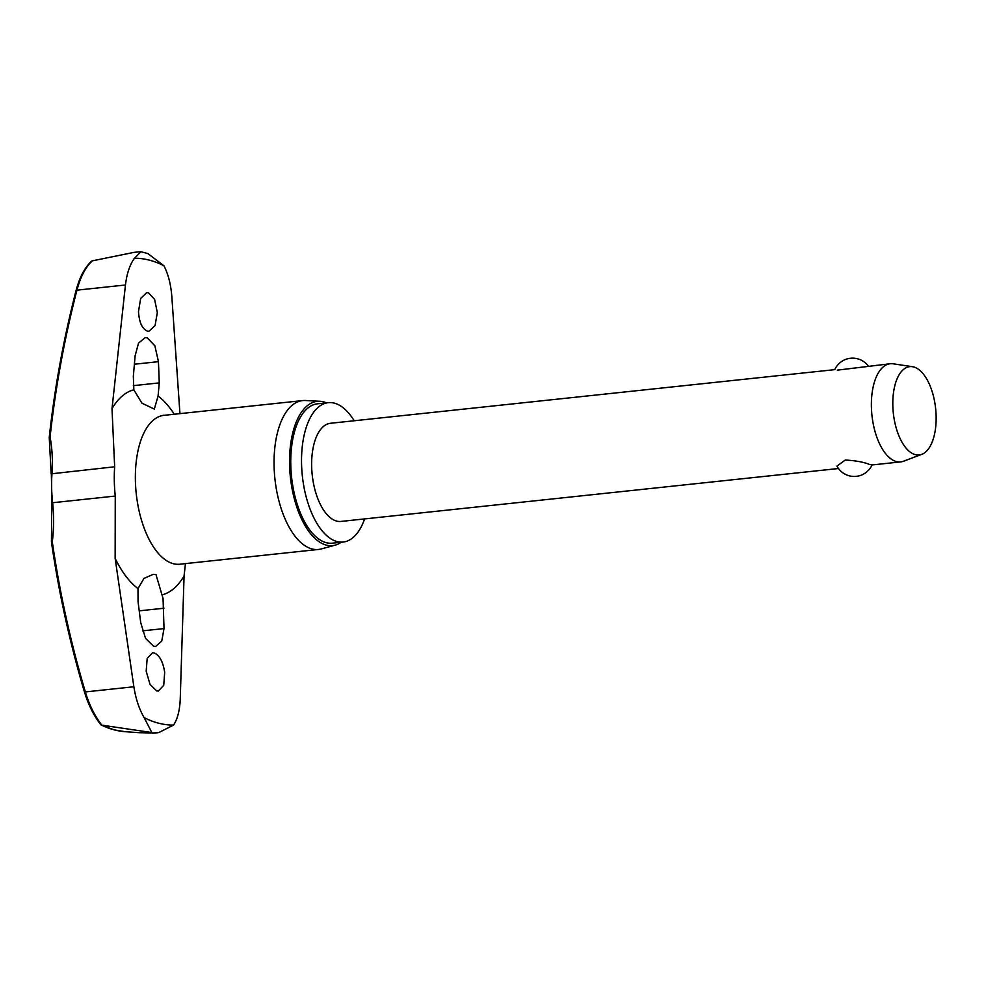 <?xml version="1.0" encoding="UTF-8"?>
<svg xmlns="http://www.w3.org/2000/svg" width="985" height="985" viewBox="0 0 985 985"><rect width="100%" height="100%" fill="white"/><g stroke="black" fill="none" stroke-linecap="round" stroke-linejoin="round"><path stroke-width="1.48" d="M49.472 438.079A1.65 0.69 -10.4 0 1 49.262 437.82A1.65 0.69 -10.4 0 1 50.087 437.032L49.348 437.537M51.577 541.972L52.291 541.824L51.442 541.541L51.762 502.818L52.611 502.732A83.085 39.794 -96.1 0 1 51.996 473.453A149.104 122.719 -58.3 0 0 50.087 437.032A931.145 766.342 121.7 0 1 76.941 290.156C80.351 277.154 85.424 267.391 92.147 260.877L90.977 262.293M138.676 732.668L152.466 733A242.975 116.378 -96.1 0 1 150.754 732.594A242.975 116.378 -96.1 0 1 149.055 732.138L151.887 732.581L144.093 717.572C139.18 709.089 135.77 698.821 133.862 686.767L115.146 558.372L115.27 496.058A83.085 39.794 -96.1 0 1 114.654 466.791L112.007 408.677L125.452 284.997L76.141 290.243C63.532 339.16 54.569 388.201 49.25 437.352A1.65 1.65 0 0 0 49.262 437.82L51.158 473.834L114.654 466.791M125.452 284.997C126.868 273.424 129.872 264.509 134.477 258.267L140.941 251.741M354.181 420.755A70.083 33.564 83.9 0 0 334.26 403.124A70.083 33.564 83.9 0 0 328.3 402.668A70.083 33.564 83.9 0 0 301.816 469.759A70.083 33.564 83.9 0 0 337.153 541.578A70.083 33.564 83.9 0 0 343.112 542.033A70.083 33.564 83.9 0 0 364.622 518.91M328.3 402.668L317.527 403.813A70.083 33.564 83.9 0 0 291.043 470.904A70.083 33.564 83.9 0 0 326.392 542.723A70.083 33.564 83.9 0 0 332.351 543.178L343.112 542.033M319.94 401.289L305.412 400.513A74.86 35.854 83.9 0 0 302.654 400.587A74.86 35.854 83.9 0 0 274.359 472.258A74.86 35.854 83.9 0 0 312.122 548.977A74.86 35.854 83.9 0 0 318.487 549.458A74.86 35.854 83.9 0 0 321.196 548.953L335.232 545.148A72.545 34.746 -96.1 0 1 326.441 545.161A72.545 34.746 -96.1 0 1 289.701 468.047A72.545 34.746 -96.1 0 1 319.94 401.289A72.545 34.746 -96.1 0 1 323.437 401.831A72.545 34.746 -96.1 0 1 326.466 402.865M341.278 542.23A72.545 34.746 -96.1 0 1 335.232 545.148M101.184 725.034L114.469 729.947L124.972 731.67A236.462 113.25 -96.1 0 1 114.691 729.971A236.462 113.25 -96.1 0 1 101.59 725.132L100.655 724.172L101.874 725.157C94.831 716.169 89.315 705.088 85.363 691.926L84.71 692.32M148.353 292.742L154.608 299.403L157.329 312.59L155.101 325.469L149.043 331.243L147.381 331.12C142.16 328.904 139.193 322.378 138.491 311.568L140.658 298.48L146.691 292.619L148.353 292.742M179.947 413.638L171.846 296.83C170.934 284.665 168.312 274.31 163.953 265.778L147.787 253.527M159.262 382.894L158.08 396.019L154.325 409.07L141.963 403.197L133.837 389.826L133.332 376.27L135.13 355.72L138.54 343.1L145.152 337.67L147.208 337.818L154.879 345.797L158.437 361.667L159.262 382.894L133.332 385.652M164.68 672.299L163.732 685.264L158.326 691.051L156.689 690.928L150.016 684.316L146.186 671.241L147.171 658.497L152.49 652.796L154.116 652.92C159.459 655.136 162.981 661.588 164.68 672.299M164.027 628.578L161.749 641.075L155.704 646.443L153.672 646.295L145.534 638.366L140.72 622.631L138.048 601.601L137.999 588.611L143.945 578.429L153.241 574.329L155.938 574.464L163.042 598.412L164.027 628.578L142.468 630.868M185.451 563.617L184.072 575.954L180.255 698.599C179.849 710.062 177.62 718.902 173.569 725.083L158.696 732.606L152.466 733M921.751 454.356L903.528 461.214A49.361 23.64 -96.1 0 1 900.672 461.903A49.361 23.64 -96.1 0 1 896.473 461.583A49.361 23.64 -96.1 0 1 871.577 411.004A49.361 23.64 -96.1 0 1 890.231 363.748A49.361 23.64 -96.1 0 1 893.173 363.81L912.43 366.691A44.423 21.276 -96.1 0 1 913.563 366.912A44.423 21.276 -96.1 0 1 935.75 409.711A44.423 21.276 -96.1 0 1 921.751 454.356A44.423 21.276 -96.1 0 1 915.397 454.688A44.423 21.276 -96.1 0 1 892.853 406.423A44.423 21.276 -96.1 0 1 912.43 366.691M890.231 363.748L837.336 370.138M838.494 468.515L340.933 521.434A49.361 23.64 -96.1 0 1 336.735 521.114A49.361 23.64 -96.1 0 1 311.839 470.522A49.361 23.64 -96.1 0 1 330.492 423.279L834.738 369.646M872.07 464.945A19.577 19.577 0 0 1 836.967 466.102L845.204 460.057C855.3 460.537 863.389 462.002 869.472 464.452L872.02 464.945M92.147 260.877L134.022 252.382M149.055 732.138L101.874 725.157M51.355 474.105L51.959 502.793M133.862 686.767L85.363 691.926A931.145 817.402 83.5 0 1 52.291 541.824A149.104 130.894 -96.5 0 0 52.611 502.732L115.27 496.058M173.569 725.083A234.43 112.278 -96.1 0 1 158.88 723.261A234.43 112.278 -96.1 0 1 144.093 717.572M134.477 258.267A234.43 112.278 -96.1 0 1 149.178 260.089A234.43 112.278 -96.1 0 1 163.953 265.778M163.005 415.313L163.966 415.338A74.86 35.854 83.9 0 0 135.671 487.009A74.86 35.854 83.9 0 0 173.422 563.728A74.86 35.854 83.9 0 0 179.799 564.208L318.487 549.458M158.08 396.019A103.634 49.632 -96.1 0 1 174.259 414.242M184.072 575.954A103.634 49.632 -96.1 0 1 162.242 594.792M137.999 588.611A103.634 49.632 -96.1 0 1 115.146 558.372M112.007 408.677A103.634 49.632 -96.1 0 1 133.837 389.826M158.437 361.667L134.379 364.228M163.978 608.213L139.217 610.848M148.292 253.687L140.843 251.717M124.972 731.67L139.464 732.729M51.442 541.541A1.65 1.65 0 0 0 51.442 541.972C58.854 593.007 69.898 643.106 84.562 692.307C88.49 705.112 93.932 715.935 100.876 724.788M868.314 366.075A19.577 19.577 0 0 0 834.738 369.658M900.672 461.903L872.02 464.957M179.799 564.208L178.864 564.442M91.42 261.21C84.648 267.785 79.551 277.462 76.141 290.243M133.837 252.394L140.399 251.704M163.966 415.338L302.654 400.587M152.133 733.296L158.696 732.606"/></g></svg>
